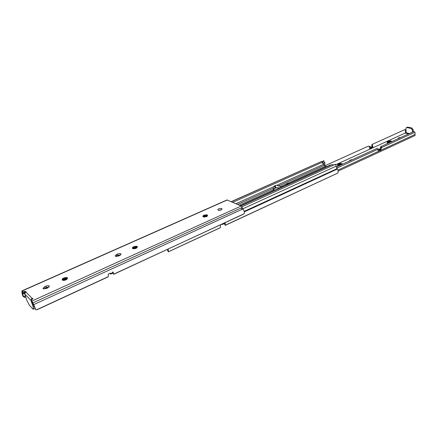 <?xml version="1.0" encoding="UTF-8"?>
<svg xmlns="http://www.w3.org/2000/svg" width="437" height="437" viewBox="0 0 437 437"><rect width="100%" height="100%" fill="white"/><g stroke="black" fill="none" stroke-linecap="round" stroke-linejoin="round"><path stroke-width="0.66" d="M115.931 256.443L118.023 255.345L120.683 254.929M115.401 256.24L115.16 255.902L116.477 254.547L117.668 254.017C119.476 253.367 120.617 253.405 121.093 254.137L119.787 255.481L118.596 256.016L115.401 256.24M43.793 288.933L46.382 287.508L49.026 287.038M43.143 288.66L42.984 288.404L44.607 286.727L45.934 286.131C47.764 285.448 48.917 285.47 49.381 286.197L47.78 287.863L46.442 288.458L43.143 288.66M218.123 210.148C220.111 210.47 221.433 210.066 222.1 208.941L221.723 208.531C219.74 208.214 218.413 208.618 217.752 209.744L218.123 210.148M206.75 216.501L203.62 216.938C202.773 216.599 202.806 216.14 203.713 215.567L206.401 215.064L207.515 215.807L203.942 216.233L203.358 216.828M203.347 216.823L203.32 216.736C203.992 215.709 205.308 215.403 207.258 215.823L207.438 215.954M203.746 216.976L206.98 216.375M136.333 248.189L136.967 247.703L135.661 248.5L132.935 248.669C132.165 248.276 132.291 247.752 133.296 247.102L135.858 246.484L137.251 247.287L137 247.67M132.892 248.653L132.799 248.473C133.591 247.227 135.028 246.85 137.109 247.347L137.196 247.424M132.843 248.587L133.569 247.801L136.005 247.227L137.136 247.517M133.383 248.795L136.606 248.008M133.187 248.757L136.781 247.866M134.88 248.713L135.273 248.62M66.331 279.658L67.008 279.139L65.457 280.079L62.638 280.226C61.961 279.778 62.174 279.194 63.272 278.473L65.736 277.741L67.418 278.555L67.047 279.106M62.726 280.177L63.589 279.194L65.921 278.511L67.325 278.784M62.906 280.341L62.671 280.051C63.594 278.566 65.168 278.107 67.38 278.68M63.234 280.412L66.823 279.303M63.043 280.374C63.993 279.418 65.31 279.014 66.992 279.15M64.354 280.357L65.867 279.904M21.899 290.895L22.751 291.67L25.985 291.364L25.707 291.845L32.103 298.345L33.07 298.553L31.142 300.235L31.885 301.044L241.158 206.013L227.011 199.955L21.899 290.895L22.063 292.588C21.883 293.101 22.189 294.309 22.986 296.204L23.046 295.554L24.346 296.728L25.603 296.674M23.046 295.554L22.571 292.369L23.221 293.047L24.778 292.817M31.611 301.579L35.676 309.407L33.709 304.605L242.928 208.924C244.185 210.71 244.605 212.311 244.201 213.72L113.811 274.256L112.768 272.994L113.533 274.234L113.057 271.94M218.522 210.273L221.581 209.673M113.358 272.164L112.724 272.054L112.522 272.721L110.763 273.529L110.424 273.152M112.768 272.038L112.768 272.956M35.736 309.604L34.813 307.774M35.676 309.407L36.402 309.877L37.675 309.451L107.841 277.02L108.261 276.67L108.316 274.086L110.261 273.191L110.719 273.376M25.761 297.149L24.292 297.291L22.986 296.204M116.291 256.486L119.853 254.886M43.995 288.961L48.343 287.011M22.746 294.046L24.641 293.2M23.232 293.041L22.762 291.67L23.221 293.047M33.709 304.605L32.879 302.874L242.174 207.482L242.519 208.345L241.382 208.864L242.546 208.389L242.928 208.924M242.174 207.482L241.158 206.013M32.879 302.874L31.885 301.044M31.661 301.732L31.191 300.328M32.103 298.345L31.633 298.558L30.956 300.41L33.19 307.025L33.474 309.276L32.922 308.975L29.443 305.332L26.892 300.47L24.674 293.959L25.707 291.845M31.633 298.558L31.945 299.498M33.474 309.276L35.124 308.44M109.736 273.431L110.627 274.065L110.763 273.529M112.385 273.251L112.522 272.721M203.096 216.08L207.122 215.266M203.445 216.632L207.236 215.976M204.134 217.047L206.641 216.583M203.713 215.567L206.483 215.075M203.779 216.331L206.608 215.791M132.537 247.763L136.737 246.654M132.963 248.292L136.879 247.386M133.482 248.811L136.519 248.069M133.143 247.195L135.929 246.49M133.394 247.905L136.098 247.233M133.591 248.642L136.278 247.97M62.349 279.309C63.441 278.276 64.916 277.79 66.779 277.856M62.862 279.8L66.948 278.609M63.289 280.417L66.763 279.352M63.097 278.582L65.812 277.741M63.589 279.194L66.02 278.506M63.638 280.079L66.244 279.276M221.696 224.389L222.296 224.514L222.482 224.028M222.351 224.476L223.749 223.837L223.935 223.351M281.898 186.954L276.818 185.326L275.31 185.452L273.638 186.757L273.251 189.521L274.119 190.483M273.502 190.073L275.015 187.976L275.66 187.681L279.899 187.855M231.353 201.725L321.681 161.39L323.025 161.799L322.036 162.324L324.38 165.257L325.379 166.246L326.663 166.65M224.542 223.072L224.531 224.039L225.279 225.213L225.175 222.783M167.688 249.352L167.644 250.587L168.387 251.827L219.909 227.895L220.477 227.442L220.363 225.006M225.279 225.213L337.757 173.096C338.429 172.025 338.293 170.676 337.348 169.048L335.518 164.257L333.737 165.071L332.284 164.623L329.99 165.137L240.508 205.723M168.387 251.827L168.234 249.101M323.036 163.034L323.025 161.799M321.681 161.39L231.184 201.654M323.391 160.587L324.904 162.722L324.735 165.798M242.83 208.81L336.272 166.087M333.54 165.011L335.518 164.257M322.457 161.624L323.926 160.969M392.044 141.501C391.181 140.818 389.782 140.785 387.848 141.397L387.182 142.052L389.405 142.708M342.624 164.137C341.871 163.356 340.45 163.296 338.375 163.962L337.572 164.765L339.718 165.47M352.796 159.478L349.895 160.199L349.414 161.029M405.481 132.881L405.296 130.292M406.164 133.094L405.47 132.946L335.971 164.618M341.636 164.591L338.413 164.951M341.75 164.525L341.417 164.334C339.849 164.055 338.839 164.236 338.385 164.864L338.735 165.142M340.751 164.995L339.085 165.191M341.029 164.869L338.779 165.153M391.028 141.965L388.258 142.03L390.946 142.003M391.17 141.899L390.809 141.725C389.318 141.49 388.367 141.637 387.958 142.172L388.203 142.396M390.017 142.38L388.859 142.478M390.394 142.254L388.438 142.44M391.186 141.457C389.487 141.124 388.285 141.282 387.581 141.938L388.083 142.364L390.225 142.336M387.581 141.938L388.324 141.391L391.235 141.528M341.696 164.012C340.008 163.678 338.779 163.864 338.003 164.574L338.626 165.12L340.614 165.06M338.003 164.574L338.855 163.957L341.259 163.809L341.794 164.159M400.707 137.529C399.254 137.562 398.413 137.841 398.189 138.365L398.353 138.611M378.081 150.705L378.442 150.803L377.972 150.497L378.049 149.257L377.153 148.323L378.049 149.257M378.442 150.803L377.983 150.525M380.6 149.804L381.037 149.601L380.572 149.481M380.272 149.164L380.545 146.958L381.053 146.532L381.774 147.493L381.277 147.935L381.037 149.601M381.774 147.493L414.899 132.274L415.15 135.142L414.708 135.683L338.145 171.113M337.877 170.08L379.507 150.858M380.649 150.333L415.101 134.427M336.67 168.212L377.868 149.285M369.658 148.493L372.504 147.384L371.587 147.143L371.969 146.603L371.816 144.937M371.587 147.143L371.155 147.34M369.429 147.182L370.117 148.46L371.199 147.968L371.21 147.597L370.691 146.777L369.063 146.329M370.117 148.46L369.615 148.329M274.114 188.729L276.889 187.473M324.767 165.831L368.489 146.073L369.052 146.308L369.921 148.558M381.053 146.532L414.058 131.417L414.899 132.274M371.729 144.991L372.373 144.314L405.241 129.456L405.257 129.762M336.217 167.076L377.153 148.323M372.291 144.374L372.848 146.827L372.504 147.384M408.579 133.924L405.951 133.329L406.224 132.777L405.935 128.631L406.437 127.538L407.759 127.129L411.927 128.036L413.151 129.68L413.293 131.766M406.437 127.538L411.119 128.402L412.342 130.046L412.484 132.138M370.134 148.083L371.21 147.597M369.336 146.919L370.177 146.537M378.01 149.47L379.993 149.64L380.092 150.781L378.759 150.683M378.824 149.11L380.556 149.307L380.529 150.585L380.556 149.307M379.993 149.64L380.425 149.438M380.092 150.781L380.529 150.585M378.546 149.492L379.633 148.995M340.658 165.039L339.221 165.202M341.341 164.465L338.62 164.727M341.319 163.826L338.855 163.957M340.292 165.126L339.609 165.202M341.603 164.607L338.44 164.902M390.918 141.916L388.127 142.107M390.913 141.298L388.324 141.391M116.477 254.547L116.837 255.88M44.607 286.727L45.055 288.103M67.364 278.298L66.435 278.331M206.81 215.654L203.942 216.233M203.62 216.938C202.528 216.523 202.653 215.949 203.997 215.228C207.357 214.458 208.334 214.857 206.941 216.419M132.935 248.669C131.919 248.167 132.176 247.506 133.711 246.692C137.311 245.856 138.218 246.337 136.437 248.129M62.638 280.226C61.715 279.631 62.12 278.872 63.857 277.959C67.697 277.058 68.522 277.626 66.326 279.664M22.101 290.998L227.344 199.971M36.402 309.877L108.261 276.67M113.533 274.234L242.972 214.42M24.346 296.728L25.45 296.237M30.956 300.41L24.674 293.959M24.499 291.353L24.914 292.577M23.975 291.588L24.445 292.965M34.326 306.506L33.19 307.025M45.934 286.131L46.382 287.508M117.668 254.017L118.023 255.345M287.322 184.49L286.372 184.081L286.989 183.305C288.66 182.956 289.441 183.048 289.321 183.584M287.082 183.305C286.415 183.999 286.907 184.174 288.54 183.83C289.201 183.136 288.71 182.961 287.082 183.305M286.399 184.168L287.043 184.616M274.665 185.747L275.015 187.976M286.399 184.911L286.382 184.135M280.226 186.686L286.382 183.901M288.251 183.054L325.379 166.246M239.318 205.204L273.322 189.811M278.293 186.058L324.38 165.257M237.564 204.44L273.278 188.32M276.818 185.326L323.833 164.165M235.931 203.724L273.638 186.757M168.425 251.75L220.281 227.666M225.301 225.334L337.757 173.096M244.294 211.896L337.348 169.048M244.174 211.388L337.042 168.671M241.912 206.81L333.671 165.049M240.956 205.92L330.907 165.093M232.779 202.347L322.064 162.378M322.195 162.171L322.233 162.46M323.364 163.411L324.904 162.722M275.31 185.452L275.66 187.681M387.182 142.085L387.237 142.757L388.072 143.32M337.577 164.804L337.654 165.492L338.402 166.076M349.895 160.199L349.955 160.778M337.577 166.453L337.637 165.339M387.242 143.702L387.231 142.642M412.342 130.046L413.151 129.68M411.119 128.402L411.927 128.036M406.951 127.489L407.759 127.129M406.224 132.777L409.48 133.514M371.969 146.603L372.848 146.827M372.291 144.844L371.718 145.472M380.321 148.766L381.222 149.001M381.277 147.935L380.545 146.958M369.615 147.269L370.691 146.777M379.431 150.847L379.332 149.7M378.038 149.47L379.125 148.973M350.682 159.838L350.747 160.417M31.153 300.263L31.617 301.639M110.736 274.07L112.495 273.262M222.296 224.514L223.749 223.837M333.535 165.006L335.086 164.301M225.268 225.317L224.531 224.148M405.252 129.62L405.307 130.33M415.106 134.476L415.15 135.142M378.027 149.432L378.95 149.006"/></g></svg>

